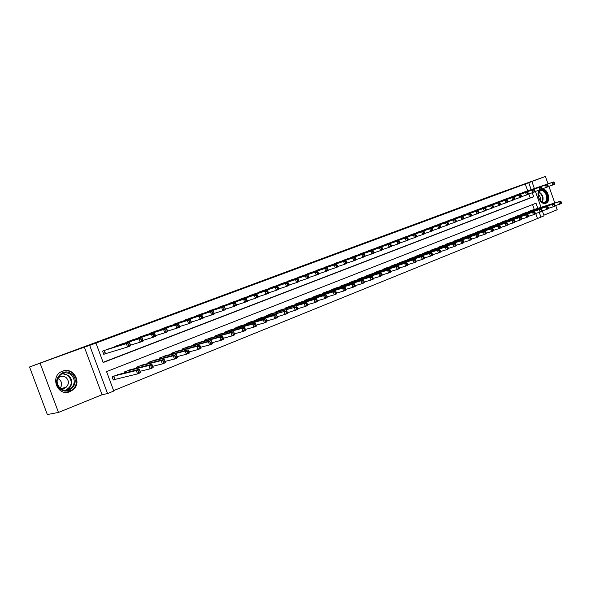 <?xml version="1.0" encoding="UTF-8"?>
<svg xmlns="http://www.w3.org/2000/svg" width="591" height="591" viewBox="0 0 591 591"><rect width="100%" height="100%" fill="white"/><g stroke="black" fill="none" stroke-linecap="round" stroke-linejoin="round"><path stroke-width="0.89" d="M70.1 391.611L73.498 389.462C82.223 382.045 72.996 366.642 62.491 371.2L62.321 371.259C49.275 375.876 57.453 397.226 70.1 391.611M539.568 190.014C535.269 193.929 540.676 205.469 545.774 203.304L545.929 203.245C551.462 201.465 547.983 188.389 542.117 188.876M537.825 208.364L536 203.208L106.565 371.606L113.782 391.035L107.577 393.569L89.662 345.38L95.956 343.053L103.189 362.527L533.688 196.707L532.292 192.755M102.058 394.729L84.358 347.146L29.55 366.989L47.339 414.542L58.487 412.437L102.058 394.729L107.577 393.569M543.823 215.19L557.202 209.753L555.68 205.461M542.272 210.802L544.06 215.855L540.935 217.126L539.236 212.339M113.627 390.607L540.935 217.126M40.195 363.495L58.487 412.437M554.794 202.949L548.899 186.305M548.034 183.853L545.412 176.458L524.247 184.296L531.915 181.6L534.375 188.536M29.55 366.989L495.125 194.476L545.412 176.458M109.992 348.468L102.568 351.12L103.757 354.341L105.922 353.521M122.13 343.881L114.824 346.496L114.986 346.917M134.076 339.367L126.888 341.945L127.035 342.352M145.822 334.927L138.752 337.468L138.9 337.853M157.383 330.561L150.432 333.058L150.565 333.435M168.767 326.262L161.919 328.722L162.052 329.084M179.967 322.029L173.355 324.799M190.996 317.862L184.481 320.588M201.849 313.762L195.436 316.436M212.538 309.721L206.222 312.351M223.066 305.746L216.845 308.332M233.438 301.831L227.306 304.372M243.655 297.975L237.612 300.472M253.716 294.17L247.762 296.63M263.63 290.432L257.765 292.848M273.397 286.738L267.62 289.125M283.023 283.104L277.327 285.446M292.508 279.521L286.894 281.833M301.861 275.99L296.327 278.265M311.08 272.51L305.621 274.749M320.167 269.075L314.789 271.284M329.128 265.691L323.824 267.863M337.963 262.36L332.733 264.495M346.681 259.065L341.517 261.178M355.272 255.822L350.182 257.898M363.753 252.623L358.722 254.669M372.108 249.461L367.151 251.478M380.36 246.351L375.47 248.338M388.501 243.278L383.67 245.235M396.531 240.242L391.767 242.177M404.458 237.25L399.752 239.156M412.274 234.302L407.635 236.178M419.994 231.384L415.414 233.238M427.611 228.51L423.09 230.335M435.131 225.666L430.669 227.476M442.563 222.866L438.153 224.646M449.891 220.096L445.54 221.854M457.131 217.362L452.832 219.098M464.275 214.666L460.034 216.38M471.337 212.006L467.141 213.691M478.304 209.369L474.167 211.039M485.189 206.769L481.104 208.416M491.993 204.205L487.952 205.831M498.708 201.671L494.719 203.274M505.349 199.16L501.404 200.748M511.902 196.685L508.009 198.251M518.381 194.24L514.532 195.784M537.396 218.219L535.697 213.447M534.294 209.487L532.55 204.56M531.383 210.411L527.645 212.11M525.03 212.937L521.24 214.659M518.595 215.501L514.761 217.237M512.079 218.086L508.201 219.845M505.49 220.709L501.567 222.489M498.819 223.354L494.844 225.164M492.059 226.043L488.04 227.875M485.226 228.761L481.155 230.616M478.304 231.509L474.181 233.393M471.293 234.295L467.119 236.201M464.194 237.117L459.968 239.052M457.006 239.976L452.728 241.933M449.721 242.871L445.392 244.859M442.349 245.797L437.968 247.814M434.88 248.767L430.314 250.458L430.44 250.813M427.315 251.773L422.691 253.487L422.816 253.849M419.647 254.824L414.963 256.56L415.096 256.922M411.883 257.905L407.133 259.663L407.273 260.04M404.015 261.037L399.198 262.818L399.339 263.202M396.044 264.207L391.161 266.009L391.301 266.408M387.962 267.42L383.012 269.245L383.16 269.651M379.769 270.678L374.753 272.525L374.901 272.939M371.466 273.98L366.383 275.849L366.538 276.278M363.044 277.319L357.895 279.218L358.05 279.661M354.511 280.718L349.288 282.638L349.451 283.089M345.861 284.153L340.564 286.103L340.734 286.569M337.092 287.647L331.714 289.62L331.883 290.092M328.19 291.178L322.738 293.18L322.915 293.668M319.17 294.769L313.636 296.793L313.821 297.303M310.016 298.411L304.402 300.464L304.594 300.982M300.73 302.104L295.035 304.18L295.234 304.72M291.311 305.85L285.534 307.955L285.734 308.509M281.752 309.647L275.886 311.782L276.093 312.351M272.052 313.503L266.105 315.675L266.319 316.259M262.212 317.419L256.169 319.613L256.391 320.226M252.224 321.393L246.085 323.617L246.314 324.245M242.081 325.427L235.853 327.687L236.09 328.33M231.79 329.527L225.459 331.81L225.71 332.482M221.337 333.686L214.91 335.998L215.168 336.693M210.721 337.904L204.198 340.253L204.464 340.977M199.95 342.196L193.316 344.575L193.589 345.321M189.002 346.555L182.264 348.963L182.553 349.739M177.884 350.98L171.035 353.425L171.331 354.231M166.588 355.472L159.629 357.954L159.939 358.796M155.108 360.045L148.038 362.556L148.363 363.435M143.443 364.684L136.255 367.233L136.595 368.149M131.594 369.405L124.28 371.99L124.635 372.943M119.545 374.206L112.113 376.822L113.302 380.035L115.444 379.178M527.674 190.834L525.251 184L95.956 343.053M103.107 362.305L530.179 197.882L528.775 193.944M524.786 191.824L520.981 193.353M84.358 347.146L89.662 345.38M525.251 184L531.915 181.6M535.394 191.425L541.038 207.338M531.183 189.63L528.746 182.774M530.179 197.882L533.688 196.707M554.639 183.498L554.299 182.538L553.656 182.782L553.996 183.742L554.639 183.498L554.402 184.37L552.799 184.976L551.942 182.575L522.06 192.814M553.656 182.782L551.942 182.575L553.553 181.962L523.663 192.208M553.996 183.742L552.799 184.976L548.012 186.608M554.299 182.538L553.553 181.962M561.45 202.743L561.11 201.782L560.475 202.033L560.815 203.001L561.45 202.743L561.206 203.585L559.611 204.22L558.761 201.819L560.357 201.184L530.253 210.773M554.927 205.698L559.611 204.22L560.815 203.001M528.664 211.408L558.761 201.819L560.475 202.033M560.357 201.184L561.11 201.782M540.699 190.243C545.892 187.938 550.406 200.681 545.035 202.477C539.842 204.87 535.269 191.972 540.699 190.243M539.879 200.194C541.304 201.959 542.819 202.624 544.414 202.174L544.525 202.137C549.49 200.482 545.338 188.706 540.529 190.804L540.514 190.812C539.058 191.462 538.29 192.873 538.194 195.06M540.255 200.652C540.883 198.162 540.204 196.094 538.224 194.461M545.153 203.452L545.36 203.378C550.901 201.59 547.325 188.477 541.474 189.113M71.784 374.199C81.24 381.431 69.066 396.827 60.009 388.878C50.398 381.513 62.912 366.154 71.784 374.199M60.223 388.383C63.931 390.998 67.603 390.939 71.23 388.221C75.249 383.692 75.212 379.223 71.119 374.805C68.401 372.714 65.438 372.3 62.232 373.571C56.189 377.76 55.517 382.702 60.223 388.383M57.682 378.484L59.455 379.488C62.092 382.192 62.314 385.096 60.119 388.213M59.935 388.139C62.129 388.981 64.175 388.701 66.074 387.304C69.117 384.113 69.162 380.9 66.199 377.656C64.183 376.127 62.003 375.876 59.676 376.903L57.556 378.639M66.487 392.35L73.062 389.506C77.768 383.891 77.628 378.432 72.649 373.128C69.406 370.616 65.845 370.047 61.974 371.436L61.316 371.724M548.182 185.951L547.835 184.983L547.185 185.234L547.532 186.202L548.182 185.951L547.953 186.822L546.328 187.443L545.471 185.02L515.625 195.244M547.185 185.234L545.471 185.02L547.096 184.407L517.243 194.631M547.532 186.202L546.328 187.443L541.482 189.09M547.835 184.983L547.096 184.407M541.644 188.44L541.297 187.465L540.639 187.716L540.987 188.692L541.644 188.44L541.422 189.312L539.775 189.94L538.911 187.502L509.117 197.697M540.639 187.716L538.911 187.502L540.558 186.882L510.75 197.084M540.987 188.692L539.775 189.94L534.862 191.602M541.297 187.465L540.558 186.882M535.018 190.959L534.67 189.977L534.005 190.228L534.353 191.211L535.018 190.959L534.811 191.831L533.148 192.467L532.277 190.014L502.52 200.186M534.005 190.228L532.277 190.014L533.946 189.386L504.182 199.566M534.353 191.211L533.148 192.467L528.169 194.151M534.67 189.977L533.946 189.386M528.317 193.508L527.962 192.518L527.29 192.777L527.637 193.767L528.317 193.508L528.118 194.38L526.426 195.023L525.554 192.555L495.849 202.706M527.29 192.777L525.554 192.555L527.238 191.92L497.526 202.07M527.637 193.767L526.426 195.023L521.388 196.729M527.962 192.518L527.238 191.92M555.038 205.313L554.698 204.346L554.048 204.604L554.395 205.572L555.038 205.313L554.801 206.156L553.183 206.806L552.326 204.383L553.944 203.74L523.877 213.307M548.441 208.298L553.183 206.806L554.395 205.572M522.274 213.942L552.326 204.383L554.048 204.604M553.944 203.74L554.698 204.346M548.544 207.921L548.204 206.946L547.547 207.212L547.894 208.187L548.544 207.921L548.315 208.763L546.682 209.421L545.818 206.983L547.458 206.333L517.428 215.87M541.873 210.928L546.682 209.421L547.894 208.187M515.803 216.513L545.818 206.983L547.547 207.212M547.458 206.333L548.204 206.946M541.969 210.559L541.622 209.583L540.964 209.842L541.312 210.824L541.969 210.559L541.755 211.401L540.1 212.066L539.228 209.62L540.883 208.955L510.905 218.456M535.224 213.595L540.1 212.066L541.312 210.824M509.257 219.113L539.228 209.62L540.964 209.842M540.883 208.955L541.622 209.583M535.313 213.233L534.966 212.243L534.294 212.516L534.648 213.499L535.313 213.233L535.106 214.075L533.429 214.747L532.557 212.28L534.234 211.615L504.293 221.086M528.487 216.291L533.429 214.747L534.648 213.499M502.631 221.743L532.557 212.28L534.294 212.516M534.234 211.615L534.966 212.243M521.528 196.086L521.173 195.096L520.486 195.355L520.841 196.352L521.528 196.086L521.336 196.966L519.629 197.616L518.743 195.133L489.097 205.254M520.486 195.355L518.743 195.133L520.457 194.483L490.796 204.612M520.841 196.352L519.629 197.616L514.517 199.344M521.173 195.096L520.457 194.483M528.576 215.937L528.221 214.947L527.541 215.213L527.896 216.21L528.576 215.937L528.376 216.779L526.677 217.458L525.798 214.984L527.497 214.304L497.607 223.738M521.668 219.025L526.677 217.458L527.896 216.21M495.923 224.41L525.798 214.984L527.541 215.213M527.497 214.304L528.221 214.947M514.65 198.702L514.296 197.704L513.601 197.97L513.956 198.968L514.65 198.702L514.473 199.581L512.737 200.238L511.85 197.741L482.263 207.833M513.601 197.97L511.85 197.741L513.586 197.084L483.977 207.182M513.956 198.968L512.737 200.238L507.558 201.989M514.296 197.704L513.586 197.084M521.75 218.677L521.395 217.68L520.708 217.953L521.063 218.951L521.75 218.677L521.558 219.52L519.836 220.214L518.95 217.717L520.671 217.03L490.84 226.427M514.761 221.795L519.836 220.214L521.063 218.951M489.134 227.107L518.95 217.717L520.708 217.953M520.671 217.03L521.395 217.68M507.684 201.354L507.329 200.349L506.627 200.615L506.982 201.62L507.684 201.354L507.514 202.233L505.763 202.898L504.869 200.386L475.341 210.448M506.627 200.615L504.869 200.386L506.62 199.721L477.077 209.79M506.982 201.62L505.763 202.898L500.518 204.671M507.329 200.349L506.62 199.721M514.835 221.448L514.48 220.443L513.778 220.724L514.14 221.728L514.835 221.448L514.65 222.297L512.914 222.992L512.02 220.487L513.764 219.786L483.985 229.145M507.765 224.595L512.914 222.992L514.14 221.728M482.256 229.833L512.02 220.487L513.778 220.724M513.764 219.786L514.48 220.443M500.629 204.035L500.267 203.023L499.558 203.289L499.92 204.301L500.629 204.035L500.474 204.914L498.693 205.594L497.792 203.06L468.331 213.092M499.558 203.289L497.792 203.06L499.572 202.388L470.089 212.428M499.92 204.301L498.693 205.594L493.374 207.382M500.267 203.023L499.572 202.388M507.832 224.262L507.47 223.25L506.768 223.531L507.122 224.543L507.832 224.262L507.662 225.105L505.896 225.814L504.995 223.287L506.76 222.585L477.048 231.901M500.673 227.439L505.896 225.814L507.122 224.543M475.297 232.595L504.995 223.287L506.768 223.531M506.76 222.585L507.47 223.25M493.485 206.754L493.116 205.734L492.399 206.008L492.761 207.027L493.485 206.754L493.337 207.633L491.535 208.32L490.626 205.771L461.231 215.767M492.399 206.008L490.626 205.771L492.429 205.092L463.019 215.094M492.761 207.027L491.535 208.32L486.142 210.137M493.116 205.734L492.429 205.092M500.732 227.107L500.37 226.094L499.654 226.375L500.023 227.395L500.732 227.107L500.577 227.956L498.789 228.673L497.881 226.131L499.668 225.415L470.022 234.693M493.492 230.313L498.789 228.673L500.023 227.395M468.249 235.395L497.881 226.131L499.654 226.375M499.668 225.415L500.37 226.094M486.238 209.502L485.876 208.483L485.145 208.756L485.514 209.783L486.238 209.502L486.105 210.389L484.28 211.083L483.364 208.52L454.051 218.478M485.145 208.756L483.364 208.52L485.189 207.833L455.853 217.798M485.514 209.783L484.28 211.083L478.813 212.923M485.876 208.483L485.189 207.833M493.544 229.995L493.182 228.968L492.458 229.256L492.82 230.283L493.544 229.995L493.396 230.845L491.586 231.569L490.678 229.013L492.488 228.289L462.908 237.516M486.216 233.223L491.586 231.569L492.82 230.283M461.113 238.232L490.678 229.013L492.458 229.256M492.488 228.289L493.182 228.968M478.902 212.295L478.533 211.26L477.794 211.541L478.163 212.575L478.902 212.295L478.776 213.181L476.93 213.883L476.014 211.305L446.774 221.226M477.794 211.541L476.014 211.305L477.86 210.603L448.599 220.539M478.163 212.575L476.93 213.883L471.389 215.745M478.533 211.26L477.86 210.603M486.26 232.913L485.898 231.886L485.159 232.182L485.529 233.209L486.26 232.913L486.127 233.763L484.295 234.501L483.372 231.923L485.204 231.192L455.698 240.382M478.836 236.178L484.295 234.501L485.529 233.209M453.888 241.098L483.372 231.923L485.159 232.182M485.204 231.192L485.898 231.886M471.47 215.124L471.101 214.082L470.347 214.37L470.724 215.405L471.47 215.124L471.359 216.01L469.483 216.72L468.56 214.127L439.401 224.011M470.347 214.37L468.56 214.127L470.429 213.417L441.248 223.309M470.724 215.405L469.483 216.72L463.869 218.604M471.101 214.082L470.429 213.417M478.88 235.875L478.511 234.841L477.772 235.137L478.141 236.178L478.88 235.875L478.754 236.725L476.9 237.471L475.969 234.878L477.831 234.139L448.406 243.278M471.367 239.17L476.9 237.471L478.141 236.178M446.567 244.009L475.969 234.878L477.772 235.137M477.831 234.139L478.511 234.841M463.935 217.983L463.566 216.941L462.805 217.229L463.174 218.278L463.935 217.983L463.832 218.869L461.94 219.593L461.002 216.978L431.932 226.826M462.805 217.229L461.002 216.978L462.901 216.262L433.809 226.117M463.174 218.278L461.94 219.593L456.237 221.507M463.566 216.941L462.901 216.262M471.404 238.882L471.034 237.833L470.281 238.136L470.65 239.185L471.404 238.882L471.293 239.732L469.409 240.485L468.471 237.877L470.355 237.124L441.012 246.211M463.787 242.207L469.409 240.485L470.65 239.185M439.15 246.949L468.471 237.877L470.281 238.136M470.355 237.124L471.034 237.833M456.304 220.886L455.927 219.837L455.159 220.133L455.535 221.182L456.304 220.886L456.215 221.78L454.294 222.511L453.349 219.882L424.368 229.677M455.159 220.133L453.349 219.882L455.269 219.15L426.274 228.961M455.535 221.182L454.294 222.511L448.51 224.44M455.927 219.837L455.269 219.15M463.824 241.918L463.447 240.869L462.687 241.172L463.063 242.229L463.824 241.918L463.721 242.768L461.815 243.536L460.877 240.914L462.783 240.145L433.528 249.188M456.112 245.28L461.815 243.536L463.063 242.229M431.637 249.934L460.877 240.914L462.687 241.172M462.783 240.145L463.447 240.869M448.562 223.834L448.185 222.77L447.402 223.066L447.786 224.129L448.562 223.834L448.488 224.72L446.537 225.459L445.592 222.814L416.707 232.573M447.402 223.066L445.592 222.814L447.542 222.076L418.635 231.842M447.786 224.129L446.537 225.459L440.679 227.424M448.185 222.77L447.542 222.076M456.141 245.006L455.764 243.943L454.989 244.253L455.365 245.317L456.141 245.006L456.053 245.856L454.117 246.632L453.171 243.987L455.107 243.211L425.941 252.194M448.333 248.39L454.117 246.632L455.365 245.317M424.028 252.955L453.171 243.987L454.989 244.253M455.107 243.211L455.764 243.943M440.716 226.818L440.339 225.747L439.549 226.05L439.926 227.114L440.716 226.818L440.657 227.705L438.685 228.458L437.724 225.792L408.95 235.499M439.549 226.05L437.724 225.792L439.704 225.045L410.9 234.767M439.926 227.114L438.685 228.458L432.73 230.438M440.339 225.747L439.704 225.045M448.355 248.131L447.971 247.068L447.188 247.378L447.572 248.442L448.355 248.131L448.281 248.981L446.316 249.764L445.363 247.104L447.328 246.321L418.258 255.246M440.443 251.552L446.316 249.764L447.572 248.442M416.323 256.021L445.363 247.104L447.188 247.378M447.328 246.321L447.971 247.068M432.767 229.84L432.383 228.761L431.578 229.072L431.962 230.143L432.767 229.84L432.715 230.726L430.713 231.487L429.753 228.806L401.082 238.469M431.578 229.072L429.753 228.806L431.755 228.045L403.055 237.722M431.962 230.143L430.713 231.487L424.678 233.504M432.383 228.761L431.755 228.045M440.465 251.301L440.081 250.222L439.283 250.54L439.667 251.618L440.465 251.301L440.398 252.15L438.411 252.948L437.451 250.266L439.438 249.468L410.472 258.341M432.442 254.751L438.411 252.948L439.667 251.618M408.514 259.117L437.451 250.266L439.283 250.54M439.438 249.468L440.081 250.222M424.707 232.906L424.316 231.82L423.503 232.13L423.895 233.216L424.707 232.906L424.67 233.792L422.639 234.568L421.671 231.864L393.111 241.475M423.503 232.13L421.671 231.864L423.703 231.096L395.113 240.722M423.895 233.216L422.639 234.568L416.515 236.607M424.316 231.82L423.703 231.096M432.457 254.507L432.073 253.428L431.267 253.753L431.652 254.832L432.457 254.507L432.413 255.356L430.396 256.169L429.428 253.473L431.445 252.667L402.582 261.473M424.338 257.994L430.396 256.169L431.652 254.832M400.595 262.264L429.428 253.473L431.267 253.753M431.445 252.667L432.073 253.428M416.529 236.016L416.138 234.923L415.318 235.24L415.702 236.326L416.529 236.016L416.507 236.902L414.454 237.685L413.471 234.967L385.037 244.526M415.318 235.24L413.471 234.967L415.532 234.184L387.061 243.758M415.702 236.326L414.454 237.685L408.233 239.754M416.138 234.923L415.532 234.184M424.345 257.765L423.954 256.679L423.134 257.004L423.525 258.097L424.345 257.765L424.308 258.614L422.27 259.434L421.287 256.723L423.333 255.903L394.589 264.65M416.108 261.281L422.27 259.434L423.525 258.097M392.579 265.448L421.287 256.723L423.134 257.004M423.333 255.903L423.954 256.679M408.241 239.163L407.849 238.07L407.007 238.387L407.406 239.481L408.241 239.163L408.233 240.057L406.15 240.847L405.16 238.114L376.851 247.614M407.007 238.387L405.16 238.114L407.251 237.323L378.905 246.839M407.406 239.481L406.15 240.847L399.841 242.945M407.849 238.07L407.251 237.323M416.116 261.067L415.724 259.974L414.889 260.306L415.288 261.399L416.116 261.067L416.094 261.916L414.025 262.751L413.043 260.018L415.111 259.19L386.492 267.863M407.768 264.62L414.025 262.751L415.288 261.399M384.445 268.676L413.043 260.018L414.889 260.306M415.111 259.19L415.724 259.974M399.834 242.362L399.435 241.261L398.585 241.579L398.984 242.687L399.834 242.362L399.841 243.256L397.728 244.061L396.731 241.298L368.555 250.747M398.585 241.579L396.731 241.298L398.851 240.5L370.638 249.956M398.984 242.687L397.728 244.061L391.323 246.181M399.435 241.261L398.851 240.5M407.768 264.413L407.376 263.313L406.534 263.652L406.933 264.753L407.768 264.413L407.768 265.27L405.662 266.113L404.672 263.357L406.778 262.515L378.277 271.129M399.309 268.004L405.662 266.113L406.933 264.753M376.208 271.949L404.672 263.357L406.534 263.652M406.778 262.515L407.376 263.313M391.308 245.605L390.91 244.489L390.045 244.814L390.444 245.93L391.308 245.605L391.331 246.499L389.181 247.311L388.184 244.534L360.141 253.916M390.045 244.814L388.184 244.534L390.333 243.721L362.253 253.125M390.444 245.93L389.181 247.311L382.687 249.461M390.91 244.489L390.333 243.721M399.309 267.812L398.91 266.704L398.053 267.043L398.452 268.159L399.309 267.812L399.317 268.661L397.189 269.518L396.184 266.748L398.319 265.898L369.951 274.431M390.725 271.439L397.189 269.518L398.452 268.159M367.853 275.266L396.184 266.748L398.053 267.043M398.319 265.898L398.91 266.704M382.658 248.892L382.251 247.769L381.38 248.102L381.786 249.225L382.658 248.892L382.695 249.786L380.523 250.614L379.511 247.814L351.615 257.137M381.38 248.102L379.511 247.814L381.69 246.994L353.758 256.331M381.786 249.225L380.523 250.614L373.918 252.793M382.251 247.769L381.69 246.994M390.725 271.262L390.319 270.139L389.454 270.486L389.861 271.609L390.725 271.262L390.747 272.111L388.59 272.976L387.578 270.183L389.742 269.319L361.515 277.785M382.022 274.918L388.59 272.976L389.861 271.609M359.387 278.627L387.578 270.183L389.454 270.486M389.742 269.319L390.319 270.139M373.881 252.231L373.475 251.101L372.596 251.434L373.002 252.564L373.881 252.231L373.94 253.118L371.732 253.96L370.712 251.145L342.972 260.402M372.596 251.434L370.712 251.145L372.928 250.311L345.144 259.582M373.002 252.564L371.732 253.96L365.031 256.169M373.475 251.101L372.928 250.311M382.015 274.756L381.609 273.626L380.73 273.98L381.136 275.103L382.015 274.756L382.052 275.605L379.865 276.485L378.846 273.67L381.04 272.798L352.96 281.183M373.187 278.45L379.865 276.485L381.136 275.103M350.803 282.04L378.846 273.67L380.73 273.98M381.04 272.798L381.609 273.626M364.979 255.615L364.573 254.477L363.672 254.817L364.086 255.955L364.979 255.615L365.053 256.509L362.815 257.358L361.788 254.522L334.203 263.704M363.672 254.817L361.788 254.522L364.034 253.672L336.405 262.877M364.086 255.955L362.815 257.358L356.011 259.597M364.573 254.477L364.034 253.672M373.18 278.302L372.766 277.164L371.879 277.519L372.286 278.656L373.18 278.302L373.239 279.151L371.015 280.045L369.988 277.209L372.212 276.322L344.287 284.626M364.226 282.025L371.015 280.045L372.286 278.656M342.1 285.49L369.988 277.209L371.879 277.519M372.212 276.322L372.766 277.164M355.952 259.05L355.538 257.905L354.63 258.252L355.043 259.39L355.952 259.05L356.041 259.937L353.765 260.808L352.731 257.949L325.316 267.066M354.63 258.252L352.731 257.949L355.014 257.085L327.547 266.216M355.043 259.39L353.765 260.808L346.851 263.076M355.538 257.905L355.014 257.085M364.211 281.9L363.797 280.755L362.896 281.117L363.31 282.262L364.211 281.9L364.292 282.749L362.032 283.65L360.998 280.799L363.258 279.898L335.489 288.12M355.132 285.66L362.032 283.65L363.31 282.262M333.272 288.999L360.998 280.799L362.896 281.117M363.258 279.898L363.797 280.755M346.784 262.53L346.37 261.377L345.447 261.732L345.861 262.884L346.784 262.53L346.895 263.423L344.59 264.303L343.548 261.421L316.296 270.464M345.447 261.732L343.548 261.421L345.853 260.55L318.564 269.607M345.861 262.884L344.59 264.303L337.564 266.6M346.37 261.377L345.853 260.55M355.117 285.549L354.703 284.397L353.78 284.766L354.201 285.918L355.117 285.549L355.213 286.399L352.923 287.315L351.881 284.441L354.172 283.525L326.572 291.659M345.898 289.354L352.923 287.315L354.201 285.918M324.319 292.552L351.881 284.441L353.78 284.766M354.172 283.525L354.703 284.397M337.483 266.068L337.062 264.908L336.124 265.263L336.545 266.423L337.483 266.068L337.616 266.962L335.267 267.856L334.218 264.953L307.157 273.914M336.124 265.263L334.218 264.953L336.567 264.066L309.455 273.049M336.545 266.423L335.267 267.856L328.131 270.183M337.062 264.908L336.567 264.066M345.883 289.25L345.462 288.09L344.531 288.467L344.952 289.627L345.883 289.25L345.994 290.1L343.674 291.038L342.625 288.142L344.952 287.211L317.522 295.256M336.53 293.092L343.674 291.038L344.952 289.627M315.239 296.157L342.625 288.142L344.531 288.467M344.952 287.211L345.462 288.09M328.042 269.659L327.621 268.491L326.668 268.853L327.089 270.021L328.042 269.659L328.19 270.552L325.811 271.454L324.755 268.536L297.879 277.415M326.668 268.853L324.755 268.536L327.133 267.634L300.213 276.536M327.089 270.021L325.811 271.454L318.556 273.818M327.621 268.491L327.133 267.634M336.515 293.01L336.094 291.843L335.149 292.227L335.57 293.395L336.515 293.01L336.641 293.86L334.284 294.806L333.228 291.895L335.592 290.949L308.347 298.898M327.015 296.889L334.284 294.806L335.57 293.395M306.027 299.814L333.228 291.895L335.149 292.227M335.592 290.949L336.094 291.843M318.46 273.301L318.032 272.126L317.064 272.488L317.493 273.67L318.46 273.301L318.63 274.194L316.215 275.111L315.143 272.17L288.467 280.969M317.064 272.488L315.143 272.17L317.559 271.254L290.831 280.075M317.493 273.67L316.215 275.111L308.834 277.511M318.032 272.126L317.559 271.254M327 296.83L326.572 295.655L325.619 296.039L326.04 297.214L327 296.83L327.155 297.679L324.755 298.64L323.691 295.699L326.084 294.746L299.031 302.592M317.352 300.745L324.755 298.64L326.04 297.214M296.682 303.53L323.691 295.699L325.619 296.039M326.084 294.746L326.572 295.655M308.731 277.002L308.303 275.812L307.32 276.189L307.748 277.371L308.731 277.002L308.916 277.896L306.47 278.826L305.392 275.864L278.922 284.567M307.32 276.189L305.392 275.864L307.845 274.933L281.323 283.665M307.748 277.371L306.47 278.826L298.972 281.257M308.303 275.812L307.845 274.933M317.345 300.708L316.916 299.519L315.941 299.91L316.37 301.092L317.345 300.708L317.515 301.55L315.084 302.526L314.006 299.571L316.444 298.595L289.59 306.345M307.549 304.661L315.084 302.526L316.37 301.092M287.204 307.29L314.006 299.571L315.941 299.91M316.444 298.595L316.916 299.519M298.854 280.755L298.418 279.565L297.421 279.942L297.857 281.139L298.854 280.755L299.061 281.648L296.571 282.594L295.485 279.609L269.237 288.223M297.421 279.942L295.485 279.609L297.975 278.664L271.668 287.307M297.857 281.139L296.571 282.594L288.947 285.061M298.418 279.565L297.975 278.664M307.542 304.638L307.106 303.449L306.116 303.84L306.552 305.037L307.542 304.638L307.734 305.481L305.259 306.478L304.18 303.493L306.648 302.503L280.001 310.149M277.186 316.769L287.706 313.533L287.034 311.479L286.014 311.893L286.458 313.104L297.798 309.477L297.147 307.431L296.143 307.837L296.579 309.041L305.259 306.478L306.552 305.037M277.585 311.11L304.18 303.493L306.116 303.84M306.648 302.503L307.106 303.449M288.822 284.574L288.386 283.37L287.374 283.754L287.81 284.958L288.822 284.574L289.051 285.46L286.524 286.428L285.431 283.414L259.405 291.932M287.374 283.754L285.431 283.414L287.957 282.461L261.872 291.001M287.81 284.958L286.524 286.428L278.767 288.925M288.386 283.37L287.957 282.461M267.826 314.988L294.192 307.483L270.279 314.013M296.579 309.041L295.293 310.489L294.192 307.483L296.143 307.837M296.704 306.478L297.147 307.431M278.634 288.445L278.191 287.233L277.164 287.625L277.607 288.836L278.634 288.445L278.886 289.339L276.322 290.314L275.214 287.278L249.424 295.699M277.164 287.625L275.214 287.278L277.785 286.31L251.936 294.754M277.607 288.836L276.322 290.314L268.432 292.848M278.191 287.233L277.785 286.31M257.92 318.918L284.057 311.531L260.409 317.936M286.458 313.104L285.165 314.56L284.057 311.531L286.014 311.893M286.605 310.511L287.034 311.479M268.284 292.382L267.841 291.156L266.8 291.555L267.243 292.774L268.284 292.382L268.565 293.269L265.957 294.259L264.842 291.208L239.303 299.526M266.8 291.555L264.842 291.208L267.45 290.218L241.845 298.558M267.243 292.774L265.957 294.259L257.927 296.83M267.841 291.156L267.45 290.218M277.209 316.813L276.758 315.594L275.724 316.008L276.167 317.227L277.209 316.813L277.46 317.655L274.874 318.689L273.759 315.638L276.352 314.604L250.392 321.91M266.748 320.928L274.874 318.689L276.167 317.227M247.865 322.915L273.759 315.638L275.724 316.008M276.352 314.604L276.758 315.594M257.779 296.379L257.329 295.145L256.265 295.544L256.716 296.778L257.779 296.379L258.075 297.266L255.43 298.27L254.3 295.19L229.02 303.405M256.265 295.544L254.3 295.19L256.952 294.192L231.606 302.429M256.716 296.778L255.43 298.27L247.26 300.878M257.329 295.145L256.952 294.192M266.777 321.002L266.327 319.768L265.27 320.189L265.721 321.423L266.777 321.002L267.051 321.836L264.428 322.893L263.305 319.82L265.935 318.771L240.219 325.951M256.139 325.153L264.428 322.893L265.721 321.423M237.656 326.971L263.305 319.82L265.27 320.189M265.935 318.771L266.327 319.768M247.097 300.435L246.646 299.194L245.568 299.6L246.019 300.849L247.097 300.435L247.422 301.321L244.733 302.348L243.595 299.245L218.581 307.342M245.568 299.6L243.595 299.245L246.284 298.226L221.204 306.352M246.019 300.849L244.733 302.348L236.43 304.986M246.646 299.194L246.284 298.226M256.176 325.249L255.726 324.016L254.655 324.444L255.105 325.685L256.176 325.249L256.479 326.092L253.812 327.163L252.675 324.06L255.349 322.996L229.899 330.051M245.383 329.446L253.812 327.163L255.105 325.685M227.291 331.086L252.675 324.06L254.655 324.444M255.349 322.996L255.726 324.016M234.693 303.722L235.152 304.978L236.252 304.564L235.787 303.309L234.693 303.722L232.714 303.36L235.454 302.326L236.592 305.451L233.859 306.485L232.714 303.36L207.98 311.339M210.647 310.334L235.454 302.326L235.787 303.309M235.152 304.978L233.859 306.485L225.422 309.159M236.252 304.564L236.592 305.451M244.955 328.323L243.869 328.759L244.327 330.007L245.413 329.571L244.593 327.288L245.738 330.406L243.027 331.499L241.882 328.374L244.593 327.288L219.416 334.21M234.457 333.797L243.027 331.499L244.327 330.007M216.771 335.26L241.882 328.374L243.869 328.759M245.738 330.406L245.413 329.571M223.649 307.911L224.107 309.174L225.223 308.753L224.757 307.49L223.649 307.911L221.662 307.542L224.44 306.493L225.592 309.64L222.814 310.696L221.662 307.542L197.224 315.402M199.928 314.382L224.44 306.493L224.757 307.49M224.107 309.174L222.814 310.696L214.238 313.4M225.223 308.753L225.592 309.64M234.006 332.703L232.898 333.147L233.364 334.41L234.464 333.967L233.667 331.654L234.819 334.794L232.064 335.902L230.911 332.755L233.667 331.654L208.771 338.436M223.346 338.222L232.064 335.902L233.364 334.41M206.082 339.507L230.911 332.755L232.898 333.147M234.819 334.794L234.464 333.967M212.42 312.174L212.886 313.444L214.016 313.016L213.55 311.745L212.42 312.174L210.426 311.797L213.248 310.726L214.415 313.895L211.593 314.973L210.426 311.797L186.291 319.524M189.039 318.49L213.248 310.726L213.55 311.745M212.886 313.444L211.593 314.973L202.868 317.714M214.016 313.016L214.415 313.895M222.881 337.158L221.758 337.609L222.223 338.879L223.346 338.429L222.563 336.087L223.723 339.256L220.923 340.386L219.756 337.21L222.563 336.087L197.963 342.728M212.051 342.714L220.923 340.386L222.223 338.879M195.229 343.814L219.756 337.21L221.758 337.609M223.723 339.256L223.346 338.429M201.006 316.503L201.479 317.781L202.624 317.345L202.159 316.067L201.006 316.503L199.004 316.111L201.878 315.025L203.053 318.224L200.186 319.317L199.004 316.111L175.187 323.713M177.98 322.664L201.878 315.025L202.159 316.067M201.479 317.781L200.186 319.317L191.307 322.095M202.624 317.345L203.053 318.224M211.571 341.687L210.433 342.145L210.906 343.423L212.043 342.965L211.275 340.593L212.45 343.792L209.598 344.937L208.424 341.738L211.275 340.593L186.985 347.094M200.578 347.286L209.598 344.937L210.906 343.423M184.207 348.195L208.424 341.738L210.433 342.145M212.45 343.792L212.043 342.965M189.401 320.898L189.881 322.191L191.048 321.748L190.575 320.455L189.401 320.898L187.391 320.507L190.317 319.406L191.499 322.627L188.581 323.742L187.391 320.507L163.914 327.975M166.751 326.904L190.317 319.406L190.575 320.455M189.881 322.191L188.581 323.742L179.553 326.55M191.048 321.748L191.499 322.627M200.076 346.289L198.916 346.747L199.396 348.04L200.556 347.574L199.802 345.181L200.984 348.402L198.088 349.562L196.906 346.341L199.802 345.181L175.83 351.519M188.906 351.926L198.088 349.562L199.396 348.04M173.015 352.635L196.906 346.341L198.916 346.747M200.984 348.402L200.556 347.574M177.603 325.375L178.083 326.675L179.272 326.225L178.792 324.924L177.603 325.375L175.593 324.976L178.563 323.853L179.76 327.104L176.79 328.234L175.593 324.976L152.456 332.297M155.337 331.211L178.563 323.853L178.792 324.924M178.083 326.675L176.79 328.234L167.6 331.078M179.272 326.225L179.76 327.104M188.389 350.965L187.207 351.438L187.687 352.738L188.869 352.266L188.137 349.835L189.334 353.086L186.387 354.268L185.19 351.017L188.137 349.835L164.497 356.018M177.034 356.639L186.387 354.268L187.687 352.738M161.639 357.156L185.19 351.017L187.207 351.438M189.334 353.086L188.869 352.266M165.606 329.926L166.093 331.241L167.305 330.775L166.817 329.46L165.606 329.926L163.589 329.519L166.603 328.374L167.814 331.654L164.8 332.799L163.589 329.519L140.813 336.693M143.739 335.585L166.603 328.374L166.817 329.46M166.093 331.241L164.8 332.799L155.448 335.681M167.305 330.775L167.814 331.654M176.502 355.723L175.305 356.203L175.793 357.511L176.99 357.03L176.273 354.578L177.477 357.851L174.485 359.055L173.274 355.775L176.273 354.578L152.988 360.591M164.963 361.433L174.485 359.055L175.793 357.511M150.077 361.744L173.274 355.775L175.305 356.203M177.477 357.851L176.99 357.03M153.409 334.55L153.896 335.873L155.13 335.407L154.635 334.085L153.409 334.55L151.377 334.137L154.45 332.977L155.669 336.279L152.604 337.446L151.377 334.137L128.978 341.155M131.956 340.032L154.45 332.977L154.635 334.085M153.896 335.873L152.604 337.446L143.088 340.357M155.13 335.407L155.669 336.279M164.416 360.562L163.197 361.049L163.685 362.372L164.904 361.884L164.209 359.394L165.428 362.697L162.385 363.916L161.158 360.613L164.209 359.394L141.286 365.238M152.685 366.309L162.385 363.916L163.685 362.372M138.331 366.413L161.158 360.613L163.197 361.049M165.428 362.697L164.904 361.884M140.998 339.256L141.493 340.593L142.741 340.12L142.246 338.783L140.998 339.256L138.959 338.835L142.084 337.653L143.317 340.985L140.193 342.174L138.959 338.835L116.952 345.698M119.973 344.553L142.084 337.653L142.246 338.783M141.493 340.593L140.193 342.174L130.508 345.114M142.741 340.12L143.317 340.985M152.123 365.482L150.882 365.977L151.377 367.314L152.618 366.812L151.939 364.292L153.172 367.624L150.07 368.865L148.836 365.534L151.939 364.292L129.392 369.959M140.193 371.266L150.07 368.865L151.377 367.314M126.393 371.155L148.836 365.534L150.882 365.977M153.172 367.624L152.618 366.812M128.373 344.043L128.868 345.388L130.146 344.908L129.643 343.563L128.373 344.043L126.326 343.615L129.503 342.411L130.751 345.772L127.575 346.983L126.326 343.615L104.725 350.308M107.798 349.148L129.503 342.411L129.643 343.563M128.868 345.388L127.575 346.983L103.728 354.245M130.146 344.908L130.751 345.772M139.616 370.483L138.353 370.993L138.848 372.337L140.111 371.828L139.454 369.279L140.702 372.633L137.548 373.904L136.299 370.542L139.454 369.279L117.306 374.76M113.236 379.843L137.548 373.904L138.848 372.337M115.031 379.274L113.871 376.127L115.031 379.274M114.255 375.972L136.299 370.542L138.353 370.993M140.702 372.633L140.111 371.828M539.036 192.038C542.878 194.491 543.979 197.859 542.346 202.122M541.969 201.967C543.432 197.948 542.383 194.749 538.822 192.385M71.23 388.221L68.807 388.804C72.804 384.305 72.759 379.865 68.689 375.477L62.188 373.586L68.711 375.47C72.782 379.858 72.819 384.305 68.807 388.804L66.377 390.289M65.365 390.319C71.999 386.603 72.981 381.742 68.305 375.75C66.229 374.103 63.887 373.542 61.287 374.059M467.843 235.979L467.71 235.61M460.714 238.823L460.581 238.446M453.489 241.697L453.349 241.313M445.865 244.711L445.732 244.342M446.175 244.615L446.035 244.216M438.456 247.666L438.323 247.282M438.766 247.57L438.618 247.164M430.95 250.658L430.809 250.266M431.26 250.562L431.112 250.148M423.348 253.687L423.2 253.288M423.658 253.591L423.503 253.162M415.643 256.76L415.495 256.346M415.953 256.664L415.798 256.228M407.842 259.87L407.687 259.449M408.152 259.774L407.989 259.323M399.93 263.025L399.775 262.589M400.24 262.929L400.077 262.47M391.922 266.216L391.759 265.773M392.225 266.127L392.055 265.655M383.795 269.459L383.633 269.001M384.106 269.363L383.928 268.883M375.566 272.739L375.396 272.274M375.876 272.65L375.691 272.148M367.225 276.071L367.048 275.583M367.528 275.982L367.343 275.465M358.767 279.447L358.582 278.945M359.069 279.358L358.877 278.826M350.19 282.867L350.005 282.358M350.493 282.779L350.3 282.239M341.495 286.34L341.303 285.808M341.797 286.251L341.598 285.689M332.674 289.863L332.474 289.317M332.984 289.767L332.77 289.198M323.735 293.431L323.528 292.87M324.038 293.343L323.824 292.752M314.663 297.051L314.456 296.468M314.973 296.963L314.752 296.357M305.466 300.73L305.252 300.125M305.769 300.642L305.54 300.006M296.135 304.454L295.906 303.833M296.438 304.365L296.202 303.722M286.665 308.236L286.436 307.601M286.967 308.155L286.724 307.483M277.061 312.078L276.817 311.413M277.364 311.996L277.113 311.302M267.317 315.978L267.066 315.291M267.62 315.889L267.354 315.173M257.425 319.93L257.166 319.221M257.72 319.849L257.454 319.103M247.385 323.949L247.112 323.211M247.681 323.868L247.4 323.1M237.19 328.027L236.91 327.266M237.493 327.946L237.198 327.148M226.848 332.172L226.552 331.374M227.143 332.09L226.841 331.263M207.537 311.509L207.677 311.885M216.343 336.375L216.04 335.555M216.638 336.294L216.328 335.437M196.781 315.572L196.921 315.963M196.493 315.675L196.633 316.052M205.675 340.645L205.365 339.795M205.971 340.571L205.646 339.677M185.855 319.694L186.002 320.1M185.574 319.797L185.714 320.189M194.845 344.989L194.52 344.095M195.141 344.908L194.801 343.984M174.759 323.883L174.914 324.304M174.478 323.986L174.626 324.393M183.845 349.399L183.506 348.476M184.133 349.325L183.786 348.365M163.485 328.131L163.648 328.574M163.205 328.241L163.367 328.662M172.668 353.883L172.313 352.916M172.964 353.81L172.594 352.805M152.035 332.452L152.205 332.918M151.754 332.563L151.924 333.006M161.321 358.442L160.944 357.429M161.609 358.368L161.225 357.319M140.399 336.848L140.577 337.328M140.119 336.951L140.296 337.417M149.789 363.073L149.397 362.017M150.07 363L149.671 361.906M128.572 341.31L128.757 341.812M128.299 341.413L128.476 341.901M138.065 367.779L137.659 366.679M138.353 367.705L137.932 366.568M116.553 345.846L116.752 346.37L116.553 345.846M116.279 345.949L116.471 346.459M126.156 372.574L125.728 371.414M126.437 372.5L126.001 371.311L126.437 372.5M104.341 350.456L105.523 353.64L104.334 350.456M104.068 350.559L105.242 353.728M114.765 379.356L113.605 376.231M539.376 191.196L540.514 190.812M543.122 202.595L544.414 202.174M66.074 387.304L61.176 388.516"/></g></svg>
